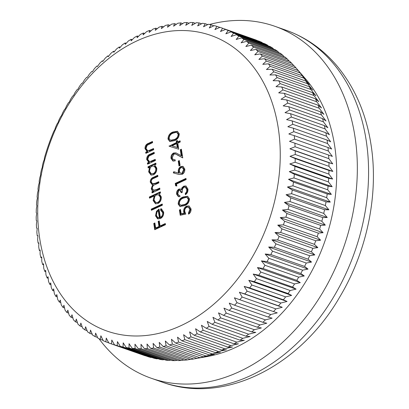 <?xml version="1.0" encoding="UTF-8"?>
<svg xmlns="http://www.w3.org/2000/svg" width="409" height="409" viewBox="0 0 409 409"><rect width="100%" height="100%" fill="white"/><g stroke="black" fill="none" stroke-linecap="round" stroke-linejoin="round"><path stroke-width="0.61" d="M278.192 127.639A156.678 116.151 -70.6 0 0 136.703 40.997A156.678 116.151 -70.6 0 0 39.765 238.866A156.678 116.151 -70.6 0 0 181.253 325.513A156.678 116.151 -70.6 0 0 278.192 127.639M287.849 126.724L292.737 124.285A167.332 124.05 109.4 0 0 292.123 120.875L286.581 119.617L291.356 117.056A167.332 124.05 109.4 0 0 290.61 113.717L285.022 112.659L289.69 109.985A167.332 124.05 109.4 0 0 288.805 106.723L283.181 105.87L287.726 103.088A167.332 124.05 109.4 0 0 286.709 99.919L281.06 99.264L285.482 96.386A167.332 124.05 109.4 0 0 284.332 93.313L278.667 92.863L282.962 89.893A167.332 124.05 109.4 0 0 281.678 86.923L275.998 86.672L280.16 83.625A167.332 124.05 109.4 0 0 278.754 80.762L273.074 80.711L277.097 77.592A167.332 124.05 109.4 0 0 275.569 74.847L269.889 74.995L273.769 71.815A167.332 124.05 109.4 0 0 272.123 69.193L266.453 69.535L270.196 66.299A167.332 124.05 109.4 0 0 268.432 63.809L262.782 64.341L266.371 61.064A167.332 124.05 109.4 0 0 264.495 58.707L258.877 59.433L262.317 56.12A167.332 124.05 109.4 0 0 260.334 53.906L254.746 54.816L258.033 51.483A167.332 124.05 109.4 0 0 255.947 49.412L250.4 50.501L253.534 47.153A167.332 124.05 109.4 0 0 251.351 45.23L245.855 46.503L248.83 43.15A167.332 124.05 109.4 0 0 246.555 41.381L241.116 42.822L243.933 39.479A167.332 124.05 109.4 0 0 241.571 37.868L236.197 39.479L238.856 36.145A167.332 124.05 109.4 0 0 236.412 34.704L231.105 36.473L233.605 33.165A167.332 124.05 109.4 0 0 231.085 31.887L225.86 33.814L228.196 30.537A167.332 124.05 109.4 0 0 225.604 29.433L220.466 31.503L222.639 28.277A167.332 124.05 109.4 0 0 221.254 27.776A167.332 124.05 109.4 0 0 219.986 27.342L214.935 29.555L216.954 26.381A167.332 124.05 109.4 0 0 214.239 25.619L209.285 27.97L211.146 24.857A167.332 124.05 109.4 0 0 208.38 24.269L203.534 26.749L205.231 23.707A167.332 124.05 109.4 0 0 202.424 23.298L197.685 25.9L199.224 22.94A167.332 124.05 109.4 0 0 196.376 22.71L191.755 25.419L193.14 22.546A167.332 124.05 109.4 0 0 190.262 22.495L185.758 25.312L186.995 22.541A167.332 124.05 109.4 0 0 184.091 22.669L179.709 25.573L180.793 22.909A167.332 124.05 109.4 0 0 177.874 23.216L173.62 26.212L174.561 23.661A167.332 124.05 109.4 0 0 171.627 24.146L167.511 27.219L168.309 24.796A167.332 124.05 109.4 0 0 165.369 25.455L161.391 28.594L162.051 26.299A167.332 124.05 109.4 0 0 159.111 27.132L155.277 30.332L155.798 28.175A167.332 124.05 109.4 0 0 152.869 29.187L149.183 32.434L149.571 30.424A167.332 124.05 109.4 0 0 146.657 31.6L143.119 34.893L143.38 33.032A167.332 124.05 109.4 0 0 140.492 34.376L137.102 37.7L137.24 35.997A167.332 124.05 109.4 0 0 134.382 37.505L131.146 40.849L131.171 39.31A167.332 124.05 109.4 0 0 128.349 40.982L125.266 44.336L125.18 42.965A167.332 124.05 109.4 0 0 122.398 44.796L119.479 48.15L119.285 46.953A167.332 124.05 109.4 0 0 116.555 48.937L113.789 52.28L113.498 51.268A167.332 124.05 109.4 0 0 110.819 53.4L108.216 56.723L107.828 55.89A167.332 124.05 109.4 0 0 105.215 58.17L102.771 61.468L102.301 60.823A167.332 124.05 109.4 0 0 99.755 63.237L97.47 66.498L96.918 66.043A167.332 124.05 109.4 0 0 94.448 68.589L92.322 71.805L91.698 71.544A167.332 124.05 109.4 0 0 89.305 74.218L87.342 77.373L86.647 77.311A167.332 124.05 109.4 0 0 84.341 80.103L82.536 83.196L81.785 83.329A167.332 124.05 109.4 0 0 79.566 86.238L77.92 89.254L77.117 89.586A167.332 124.05 109.4 0 0 74.995 92.603L73.502 95.537L72.654 96.069A167.332 124.05 109.4 0 0 70.634 99.188L69.3 102.025L68.41 102.761A167.332 124.05 109.4 0 0 66.498 105.972L65.312 108.707L64.397 109.648A167.332 124.05 109.4 0 0 62.592 112.945L61.554 115.568L60.614 116.713A167.332 124.05 109.4 0 0 58.927 120.082L58.032 122.593L57.081 123.937A167.332 124.05 109.4 0 0 55.512 127.378L54.76 129.76L53.799 131.304A167.332 124.05 109.4 0 0 52.352 134.806L50.782 138.799A167.332 124.05 109.4 0 0 49.458 142.358L48.032 146.407A167.332 124.05 109.4 0 0 46.836 150.006L45.557 154.101A167.332 124.05 109.4 0 0 44.489 157.741L44.269 159.546L43.359 161.872A167.332 124.05 109.4 0 0 42.429 165.538L42.326 167.184L41.452 169.694A167.332 124.05 109.4 0 0 40.655 173.38L40.67 174.863L39.831 177.557A167.332 124.05 109.4 0 0 39.172 181.253L39.3 182.567L38.507 185.441A167.332 124.05 109.4 0 0 37.986 189.137L38.216 190.272L37.48 193.319A167.332 124.05 109.4 0 0 37.101 197.015L37.423 197.971L36.754 201.182A167.332 124.05 109.4 0 0 36.513 204.863L36.928 205.635L36.324 209.009A167.332 124.05 109.4 0 0 36.227 212.67L36.728 213.247L36.202 216.785A167.332 124.05 109.4 0 0 36.248 220.41L36.825 220.799L36.375 224.485A167.332 124.05 109.4 0 0 36.565 228.069L37.214 228.263L36.856 232.092A167.332 124.05 109.4 0 0 37.188 235.63L37.899 235.625L37.638 239.592A167.332 124.05 109.4 0 0 38.109 243.074L38.881 242.869L38.717 246.97A167.332 124.05 109.4 0 0 39.325 250.38L40.148 249.981L40.092 254.199A167.332 124.05 109.4 0 0 40.844 257.542L41.708 256.934L41.764 261.269A167.332 124.05 109.4 0 0 42.648 264.531L43.548 263.723L43.722 268.166A167.332 124.05 109.4 0 0 44.745 271.336L45.665 270.329L45.966 274.868A167.332 124.05 109.4 0 0 47.117 277.941L48.063 276.735L48.492 281.361A167.332 124.05 109.4 0 0 49.77 284.332L50.726 282.921L51.289 287.629A167.332 124.05 109.4 0 0 52.695 290.492L53.656 288.882L54.356 293.662A167.332 124.05 109.4 0 0 55.885 296.407L56.841 294.598L57.679 299.444A167.332 124.05 109.4 0 0 59.331 302.062L60.276 300.058L61.258 304.956A167.332 124.05 109.4 0 0 63.022 307.445L63.947 305.252L65.082 310.191A167.332 124.05 109.4 0 0 66.958 312.548L67.853 310.16L69.136 315.135A167.332 124.05 109.4 0 0 71.12 317.348L71.984 314.782L73.421 319.777A167.332 124.05 109.4 0 0 75.507 321.847L76.325 319.092L77.92 324.102A167.332 124.05 109.4 0 0 80.098 326.024L80.875 323.095L82.618 328.11A167.332 124.05 109.4 0 0 84.893 329.874L85.609 326.771L87.516 331.781A167.332 124.05 109.4 0 0 89.878 333.386L90.532 330.114L92.598 335.109A167.332 124.05 109.4 0 0 95.041 336.556L95.624 333.12L97.848 338.09A167.332 124.05 109.4 0 0 100.369 339.368L100.87 335.784L103.257 340.717A167.332 124.05 109.4 0 0 105.849 341.827L106.263 338.09L108.814 342.982A167.332 124.05 109.4 0 0 110.2 343.483A167.332 124.05 109.4 0 0 111.468 343.918L111.795 340.037L114.5 344.874A167.332 124.05 109.4 0 0 117.209 345.636L117.439 341.622L120.307 346.397A167.332 124.05 109.4 0 0 123.068 346.985L123.196 342.844L126.223 347.548A167.332 124.05 109.4 0 0 129.029 347.957L129.045 343.698L132.225 348.32A167.332 124.05 109.4 0 0 135.072 348.55L134.975 344.179L138.314 348.708A167.332 124.05 109.4 0 0 141.192 348.759L140.972 344.286L144.459 348.719A167.332 124.05 109.4 0 0 147.363 348.591L147.02 344.02L150.655 348.345A167.332 124.05 109.4 0 0 153.579 348.039L153.104 343.381L156.892 347.594A167.332 124.05 109.4 0 0 159.822 347.108L159.219 342.374L163.145 346.464A167.332 124.05 109.4 0 0 166.08 345.804L165.338 340.999L169.403 344.956A167.332 124.05 109.4 0 0 172.337 344.122L171.453 339.26L175.655 343.079A167.332 124.05 109.4 0 0 178.58 342.072L177.547 337.159L181.882 340.835A167.332 124.05 109.4 0 0 184.791 339.654L183.61 334.705L188.074 338.228A167.332 124.05 109.4 0 0 190.962 336.878L189.628 331.898L194.209 335.262A167.332 124.05 109.4 0 0 197.072 333.749L195.584 328.749L200.282 331.95A167.332 124.05 109.4 0 0 203.104 330.273L201.463 325.262L206.274 328.294A167.332 124.05 109.4 0 0 209.055 326.459L207.251 321.448L212.169 324.301A167.332 124.05 109.4 0 0 214.899 322.318L212.941 317.312L217.956 319.991A167.332 124.05 109.4 0 0 220.63 317.859L218.513 312.87L223.621 315.365A167.332 124.05 109.4 0 0 226.233 313.089L223.958 308.13L229.152 310.436A167.332 124.05 109.4 0 0 231.698 308.018L229.26 303.1L234.536 305.211A167.332 124.05 109.4 0 0 237.005 302.665L234.408 297.793L239.756 299.715A167.332 124.05 109.4 0 0 242.148 297.036L239.388 292.22L244.807 293.948A167.332 124.05 109.4 0 0 247.113 291.152L244.193 286.402L249.669 287.926A167.332 124.05 109.4 0 0 251.883 285.017L248.81 280.344L254.337 281.668A167.332 124.05 109.4 0 0 256.458 278.652L253.222 274.061L258.8 275.185A167.332 124.05 109.4 0 0 260.819 272.067L257.43 267.568L263.043 268.493A167.332 124.05 109.4 0 0 264.955 265.283L261.417 260.886L267.057 261.607A167.332 124.05 109.4 0 0 268.861 258.314L265.175 254.025L270.835 254.541A167.332 124.05 109.4 0 0 272.527 251.172L268.693 247L274.373 247.317A167.332 124.05 109.4 0 0 275.942 243.876L271.97 239.832L277.65 239.95A167.332 124.05 109.4 0 0 279.102 236.448L274.986 232.537L280.671 232.455A167.332 124.05 109.4 0 0 281.995 228.902L277.747 225.129L283.422 224.853A167.332 124.05 109.4 0 0 284.618 221.249L280.242 217.629L285.896 217.153A167.332 124.05 109.4 0 0 286.965 213.518L282.461 210.047L288.089 209.388A167.332 124.05 109.4 0 0 289.025 205.717L284.403 202.409L290.001 201.56A167.332 124.05 109.4 0 0 290.799 197.874L286.06 194.73L291.622 193.697A167.332 124.05 109.4 0 0 292.277 190.001L287.43 187.025L292.946 185.819A167.332 124.05 109.4 0 0 293.463 182.117L288.514 179.321L293.974 177.935A167.332 124.05 109.4 0 0 294.352 174.239L289.301 171.627L294.7 170.072A167.332 124.05 109.4 0 0 294.94 166.391L289.797 163.963L295.129 162.245A167.332 124.05 109.4 0 0 295.226 158.59L290.001 156.345L295.252 154.474A167.332 124.05 109.4 0 0 295.206 150.849L289.904 148.799L295.073 146.77A167.332 124.05 109.4 0 0 294.889 143.186L289.516 141.33L294.592 139.162A167.332 124.05 109.4 0 0 294.265 135.63L288.831 133.968L293.815 131.662A167.332 124.05 109.4 0 0 293.345 128.186L287.849 126.724M156.892 347.594L190.63 359.46A167.332 124.05 -70.6 0 0 193.498 358.99L207.261 356.536A159.873 118.518 -70.6 0 0 334.608 145.492A159.873 118.518 -70.6 0 0 305.109 78.359L295.917 67.833A167.332 124.05 -70.6 0 0 294.071 65.772L260.334 53.906M256.576 40.327L256.377 40.143A167.332 124.05 -70.6 0 0 254.991 39.642L221.254 27.776M262.486 42.935L261.934 42.408A167.332 124.05 -70.6 0 0 259.342 41.299L225.604 29.433M268.217 45.89L267.343 45.031A167.332 124.05 -70.6 0 0 264.822 43.758L231.085 31.887M273.759 49.192L272.593 48.011A167.332 124.05 -70.6 0 0 270.15 46.57L236.412 34.704M279.107 52.833L277.675 51.345A167.332 124.05 -70.6 0 0 275.313 49.74L241.571 37.868M284.245 56.805L282.568 55.016A167.332 124.05 -70.6 0 0 280.293 53.252L246.555 41.381M289.168 61.094L287.271 59.019A167.332 124.05 -70.6 0 0 285.088 57.102L251.351 45.23M293.872 65.701L291.77 63.349A167.332 124.05 -70.6 0 0 289.684 61.278L255.947 49.412M293.815 131.662L327.553 143.528A167.332 124.05 -70.6 0 0 327.082 140.052L330.697 141.795L326.474 136.156A167.332 124.05 -70.6 0 0 325.866 132.741L329.429 134.689L325.099 128.922A167.332 124.05 -70.6 0 0 324.347 125.583L327.87 127.731L323.427 121.851A167.332 124.05 -70.6 0 0 322.543 118.595L326.029 120.941L321.469 114.96A167.332 124.05 -70.6 0 0 320.446 111.79L323.908 114.336L319.224 108.257A167.332 124.05 -70.6 0 0 318.074 105.179L321.515 107.935L316.699 101.764A167.332 124.05 -70.6 0 0 315.421 98.789L318.846 101.744L313.902 95.491A167.332 124.05 -70.6 0 0 312.496 92.633L315.922 95.783L310.835 89.464A167.332 124.05 -70.6 0 0 309.306 86.718L312.737 90.067L307.512 83.681A167.332 124.05 -70.6 0 0 305.86 81.059L309.301 84.607L303.933 78.17A167.332 124.05 -70.6 0 0 302.169 75.675L305.63 79.418L300.109 72.935A167.332 124.05 -70.6 0 0 298.233 70.578L296.055 67.991A167.332 124.05 -70.6 0 0 295.917 67.833M98.942 338.657A186.519 138.273 -70.6 0 0 151.069 378.192A186.519 138.273 -70.6 0 0 301.055 323.044A186.519 138.273 -70.6 0 0 354.884 136.033A186.519 138.273 -70.6 0 0 274.853 26.294A186.519 138.273 -70.6 0 0 209.454 24.489M178.999 190.292L177.721 193.651L178.932 195.405L179.791 195.558L179.97 196.709L178.38 196.637L176.622 194.183C176.376 191.964 177.112 190.282 178.825 189.142L180.384 189.004L181.269 189.607L181.964 187.792L183.753 186.141L185.891 186.003L187.91 188.953C188.171 191.402 187.342 193.319 185.415 194.699L185.231 193.549L186.56 191.857L186.806 189.444L185.282 187.153L184.024 187.245C182.47 188.477 181.918 190.144 182.373 192.245L181.269 192.757L179.868 190.236L178.999 190.292M176.514 184.055L176.821 186.023L175.604 185.788L175.236 183.421L185.962 178.416L186.141 179.566L176.514 184.055M182.123 174.392L178.784 174.418L173.288 172.879L173.733 171.724L178.595 173.084L178.288 171.806C178.094 169.403 178.953 167.639 180.87 166.524L182.915 166.345L184.781 168.994C184.975 171.453 184.086 173.258 182.123 174.392M172.946 132.005L177.383 131.263L179.27 133.794C179.06 137.352 177.404 139.653 174.306 140.706L169.807 141.519L167.992 139.055C168.181 135.461 169.832 133.114 172.946 132.005L173.615 132.24L177.705 131.401M162.23 204.019L162.409 205.165L151.407 210.298L151.228 209.152L162.23 204.019M154.183 195.972L149.505 198.155L149.326 197.005L160.328 191.872L160.507 193.022L159.152 193.651L161.243 196.775C161.478 199.858 160.374 202.118 157.93 203.559L155.481 203.754L153.124 200.528L154.183 195.972L154.858 196.208L153.799 200.763L153.124 200.528M155.241 159.372L155.42 160.522L147.577 164.178L147.398 163.033L148.815 162.373L146.703 159.536C146.647 156.8 147.792 155.016 150.129 154.183L154.132 152.317L154.316 153.467L148.861 156.151L147.7 159.285L149.295 161.412L150.272 161.499L155.241 159.372M153.544 148.539L153.723 149.689L145.88 153.349L145.701 152.199L147.117 151.54L145.006 148.702C144.95 145.967 146.095 144.183 148.431 143.349L152.439 141.483L152.618 142.634L147.168 145.323L146.003 148.452L147.598 150.578L148.574 150.665L153.544 148.539M149.622 167.276L148.17 167.956L147.992 166.806L155.829 163.15L156.008 164.295L154.653 164.929L156.744 168.053C156.979 171.136 155.875 173.396 153.431 174.837L150.987 175.032L148.625 171.806L149.622 167.276L150.297 167.516L149.3 172.041L148.625 171.806M159.735 188.094L159.914 189.244L152.076 192.905L151.897 191.755L153.257 191.121L151.954 190.333L151.253 188.59L152.68 184.73L152.117 184.592L150.251 182.184C150.236 179.663 151.315 178.027 153.487 177.276L157.731 175.292L157.91 176.443L153.661 178.426C152.03 178.907 151.223 180.072 151.243 181.933L152.608 183.784L155.686 183.12L158.733 181.693L158.912 182.843L154.929 184.704C153.186 185.175 152.291 186.386 152.25 188.344L153.631 190.19L156.437 189.633L159.735 188.094M160.343 217.404C162.082 216.402 162.869 214.812 162.695 212.644L160.507 209.97L160.793 208.738L161.443 208.897L163.636 212.051C163.886 215.062 162.787 217.261 160.338 218.636L157.552 218.784L155.517 215.809L156.468 211.32L159.029 209.035L160.343 217.404L161.013 217.639C162.756 216.637 163.544 215.052 163.37 212.879L162.695 212.644M165.287 223.549L165.466 224.699L154.74 229.705L153.764 223.467L154.863 222.951L155.66 228.038L158.963 226.499L158.165 221.412L159.265 220.901L160.062 225.988L165.287 223.549M177.782 143.135L178.733 149.208L169.111 146.197L176.499 142.496L176.269 141.018L177.368 140.507L177.603 141.984L180.078 140.829L180.257 141.979L177.782 143.135M173.866 154.116L172.123 157.91L173.462 159.827L175.067 159.725L175.246 160.87L172.961 161.059L171.013 158.365C170.793 155.936 171.652 154.152 173.6 153.012L175.998 152.92L181.218 155.671L180.287 149.714L181.386 149.198L182.751 157.9L175.594 154.04L173.866 154.116M179.326 160.553L180.098 165.476L178.999 165.988L178.227 161.064L179.326 160.553M183.12 197L187.562 196.264L189.449 198.789C189.239 202.348 187.583 204.648 184.485 205.701L179.986 206.514L178.171 204.05C178.36 200.461 180.011 198.109 183.12 197L183.794 197.24L187.879 196.397M185.788 214.071L180.221 215.262L179.398 210.011L180.497 209.495L181.182 213.851L184.111 213.227L183.667 211.816C183.457 209.183 184.413 207.297 186.545 206.146L189.04 205.942L191.023 208.851C191.223 211.146 190.415 212.92 188.61 214.168L188.431 213.017L189.914 209.296L188.355 207.158L186.683 207.317C185.175 208.217 184.546 209.612 184.796 211.509L185.788 214.071M38.86 243.335L38.109 243.074M37.884 235.875L37.188 235.63M37.214 228.294L36.565 228.069M92.342 71.769L91.698 71.544M97.618 66.289L96.918 66.043M103.053 61.089L102.301 60.823M108.641 56.176L107.828 55.89M114.372 51.575L113.498 51.268M120.226 47.286L119.285 46.953M126.197 43.323L125.18 42.965M132.26 39.693L131.171 39.31M138.416 36.406L137.24 35.997M144.638 33.472L143.38 33.032M150.921 30.9L149.571 30.424M157.25 28.686L155.798 28.175M163.605 26.846L162.051 26.299M169.975 25.378L168.309 24.796M176.345 24.289L174.561 23.661M182.705 23.584L180.793 22.909M189.04 23.257L186.995 22.541M195.333 23.318L193.14 22.546M201.576 23.763L199.224 22.94M207.746 24.596L205.231 23.707M213.846 25.808L211.146 24.857M219.848 27.398L216.954 26.381M256.377 40.143L222.639 28.277M261.934 42.408L228.196 30.537M267.343 45.031L233.605 33.165M272.593 48.011L238.856 36.145M277.675 51.345L243.933 39.479M282.568 55.016L248.83 43.15M287.271 59.019L253.534 47.153M291.77 63.349L258.033 51.483M296.055 67.991L262.317 56.12M298.233 70.578L264.495 58.707M300.109 72.935L266.371 61.064M302.169 75.675L268.432 63.809M303.933 78.17L270.196 66.299M305.86 81.059L272.123 69.193M307.512 83.681L273.769 71.815M309.306 86.718L275.569 74.847M310.835 89.464L277.097 77.592M312.496 92.633L278.754 80.762M313.902 95.491L280.16 83.625M315.421 98.789L281.678 86.923M316.699 101.764L282.962 89.893M318.074 105.179L284.332 93.313M319.224 108.257L285.482 96.386M320.446 111.79L286.709 99.919M321.469 114.96L287.726 103.088M322.543 118.595L288.805 106.723M323.427 121.851L289.69 109.985M324.347 125.583L290.61 113.717M325.099 128.922L291.356 117.056M325.866 132.741L292.123 120.875M326.474 136.156L292.737 124.285M327.082 140.052L293.345 128.186M294.592 139.162L328.335 151.028A167.332 124.05 -70.6 0 0 328.003 147.496L294.265 135.63M295.073 146.77L328.816 158.641A167.332 124.05 -70.6 0 0 328.626 155.057L294.889 143.186M295.252 154.474L328.989 166.34A167.332 124.05 -70.6 0 0 328.943 162.716L295.206 150.849M295.129 162.245L328.867 174.111A167.332 124.05 -70.6 0 0 328.964 170.456L295.226 158.59M294.7 170.072L328.437 181.939A167.332 124.05 -70.6 0 0 328.678 178.263L294.94 166.391M293.974 177.935L327.711 189.802A167.332 124.05 -70.6 0 0 328.09 186.11L294.352 174.239M292.946 185.819L326.684 197.685A167.332 124.05 -70.6 0 0 327.205 193.984L293.463 182.117M291.622 193.697L325.359 205.569A167.332 124.05 -70.6 0 0 326.019 201.867L292.277 190.001M290.001 201.56L323.739 213.426A167.332 124.05 -70.6 0 0 324.536 209.74L290.799 197.874M288.089 209.388L321.832 221.254A167.332 124.05 -70.6 0 0 322.762 217.588L289.025 205.717M285.896 217.153L319.634 229.025A167.332 124.05 -70.6 0 0 320.702 225.385L286.965 213.518M283.422 224.853L317.159 236.719A167.332 124.05 -70.6 0 0 318.355 233.12L284.618 221.249M280.671 232.455L314.409 244.326A167.332 124.05 -70.6 0 0 315.733 240.768L281.995 228.902M277.65 239.95L311.392 251.821A167.332 124.05 -70.6 0 0 312.839 248.314L279.102 236.448M274.373 247.317L308.11 259.188A167.332 124.05 -70.6 0 0 309.679 255.748L275.942 243.876M270.835 254.541L304.577 266.412A167.332 124.05 -70.6 0 0 306.264 263.038L272.527 251.172M267.057 261.607L300.794 273.473A167.332 124.05 -70.6 0 0 302.599 270.18L268.861 258.314M263.043 268.493L296.781 280.359A167.332 124.05 -70.6 0 0 298.693 277.154L264.955 265.283M258.8 275.185L292.537 287.052A167.332 124.05 -70.6 0 0 294.557 283.938L260.819 272.067M254.337 281.668L288.074 293.534A167.332 124.05 -70.6 0 0 290.196 290.518L256.458 278.652M249.669 287.926L283.406 299.792A167.332 124.05 -70.6 0 0 285.625 296.888L251.883 285.017M244.807 293.948L278.544 305.814A167.332 124.05 -70.6 0 0 280.85 303.018L247.113 291.152M239.756 299.715L273.493 311.581A167.332 124.05 -70.6 0 0 275.886 308.907L242.148 297.036M234.536 305.211L268.273 317.082A167.332 124.05 -70.6 0 0 270.743 314.531L237.005 302.665M229.152 310.436L262.89 322.302A167.332 124.05 -70.6 0 0 265.436 319.889L231.698 308.018M223.621 315.365L257.363 327.231A167.332 124.05 -70.6 0 0 259.976 324.956L226.233 313.089M217.956 319.991L251.693 331.857A167.332 124.05 -70.6 0 0 254.372 329.726L220.63 317.859M212.169 324.301L245.906 336.172A167.332 124.05 -70.6 0 0 248.636 334.189L214.899 322.318M206.274 328.294L240.011 340.16A167.332 124.05 -70.6 0 0 242.793 338.33L209.055 326.459M200.282 331.95L234.02 343.816A167.332 124.05 -70.6 0 0 236.842 342.144L203.104 330.273M194.209 335.262L227.951 347.129A167.332 124.05 -70.6 0 0 230.809 345.615L197.072 333.749M188.074 338.228L221.811 350.094A167.332 124.05 -70.6 0 0 224.699 348.744L190.962 336.878M181.882 340.835L215.62 352.701A167.332 124.05 -70.6 0 0 218.534 351.52L184.791 339.654M175.655 343.079L209.393 354.946A167.332 124.05 -70.6 0 0 212.322 353.938L178.58 342.072M169.403 344.956L203.14 356.827A167.332 124.05 -70.6 0 0 206.08 355.988L172.337 344.122M163.145 346.464L196.882 358.33A167.332 124.05 -70.6 0 0 199.822 357.671L166.08 345.804M193.498 358.99A167.332 124.05 -70.6 0 0 193.564 358.979L159.822 347.108M150.655 348.345L184.398 360.211A167.332 124.05 -70.6 0 0 187.317 359.905L153.579 348.039M144.459 348.719L178.196 360.585A167.332 124.05 -70.6 0 0 181.1 360.457L147.363 348.591M138.314 348.708L172.051 360.574A167.332 124.05 -70.6 0 0 174.929 360.626L141.192 348.759M132.225 348.32L165.967 360.186A167.332 124.05 -70.6 0 0 168.815 360.416L135.072 348.55M126.223 347.548L159.96 359.414A167.332 124.05 -70.6 0 0 162.767 359.823L129.029 347.957M120.307 346.397L154.045 358.269A167.332 124.05 -70.6 0 0 156.811 358.851L123.068 346.985M114.5 344.874L148.237 356.745A167.332 124.05 -70.6 0 0 150.952 357.507L117.209 345.636M110.2 343.483L143.937 355.349A167.332 124.05 -70.6 0 0 145.205 355.784L111.468 343.918M108.738 342.844L105.849 341.827M103.063 340.319L100.369 339.368M97.552 337.435L95.041 336.556M92.224 334.209L89.878 333.386M87.081 330.641L84.893 329.874M82.143 326.74L80.098 326.024M77.413 322.517L75.507 321.847M72.899 317.977L71.12 317.348M68.62 313.13L66.958 312.548M64.576 307.992L63.022 307.445M60.777 302.573L59.331 302.062M57.234 296.883L55.885 296.407M53.957 290.937L52.695 290.492M50.946 284.746L49.77 284.332M48.211 278.325L47.117 277.941M45.757 271.694L44.745 271.336M43.589 264.863L42.648 264.531M41.718 257.849L40.844 257.542M327.553 143.528L331.679 149.04L328.003 147.496M328.335 151.028L332.364 156.407L328.626 155.057M328.816 158.641L332.752 163.871L328.943 162.716M328.989 166.34L332.849 171.417L328.964 170.456M328.867 174.111L332.65 179.035L328.678 178.263M328.437 181.939L332.154 186.698L328.09 186.11M327.711 189.802L331.362 194.393L327.205 193.984M326.684 197.685L330.278 202.102L326.019 201.867M325.359 205.569L328.908 209.802L324.536 209.74M323.739 213.426L327.251 217.481L322.762 217.588M321.832 221.254L325.308 225.119L320.702 225.385M319.634 229.025L323.09 232.701L318.355 233.12M317.159 236.719L320.595 240.201L315.733 240.768M314.409 244.326L317.839 247.609L312.839 248.314M311.392 251.821L314.818 254.904L309.679 255.748M308.11 259.188L311.54 262.072L306.264 263.038M304.577 266.412L308.023 269.096L302.599 270.18M300.794 273.473L304.265 275.957L298.693 277.154M296.781 280.359L300.278 282.639L294.557 283.938M292.537 287.052L296.07 289.132L290.196 290.518M288.074 293.534L291.658 295.416L285.625 296.888M283.406 299.792L287.041 301.474L280.85 303.018M278.544 305.814L282.236 307.292L275.886 308.907M273.493 311.581L277.256 312.865L270.743 314.531M268.273 317.082L272.108 318.171L265.436 319.889M262.89 322.302L266.806 323.202L259.976 324.956M257.363 327.231L261.361 327.941L254.372 329.726M251.693 331.857L255.789 332.384L248.636 334.189M245.906 336.172L250.098 336.52L242.793 338.33M240.011 340.16L244.311 340.334L236.842 342.144M234.02 343.816L238.432 343.821L230.809 345.615M227.951 347.129L232.476 346.97L224.699 348.744M221.811 350.094L226.458 349.777L218.534 351.52M215.62 352.701L220.395 352.231L212.322 353.938M209.393 354.946L214.301 354.332L206.08 355.988M203.14 356.827L208.186 356.075L199.822 357.671M196.882 358.33L193.564 358.979M190.42 359.388L187.317 359.905M183.871 360.027L181.1 360.457M177.342 360.283L174.929 360.626M170.85 360.155L168.815 360.416M164.403 359.634L162.767 359.823M158.017 358.734L156.811 358.851M151.698 357.44L150.952 357.507M145.461 355.764L145.205 355.784M40.138 250.666L39.325 250.38M282.236 307.292L239.388 292.22M287.041 301.474L244.193 286.402M291.658 295.416L248.81 280.344M296.07 289.132L253.222 274.061M300.278 282.639L257.43 267.568M304.265 275.957L261.417 260.886M308.023 269.096L265.175 254.025M311.54 262.072L268.693 247M314.818 254.904L271.97 239.832M317.839 247.609L274.986 232.537M320.595 240.201L277.747 225.129M323.09 232.701L280.242 217.629M325.308 225.119L282.461 210.047M327.251 217.481L284.403 202.409M328.908 209.802L286.06 194.73M330.278 202.102L287.43 187.025M331.362 194.393L288.514 179.321M332.154 186.698L289.301 171.627M332.65 179.035L289.797 163.963M332.849 171.417L290.001 156.345M332.752 163.871L289.904 148.799M146.478 153.068L146.376 152.434L145.701 152.199M146.376 152.434L147.792 151.775L147.117 151.54M147.792 151.775L145.681 148.942L145.006 148.702M145.681 148.942C145.624 146.202 146.77 144.418 149.106 143.59L152.516 142M147.598 150.578L148.574 150.665M149.249 150.906L153.62 149.055M148.17 163.902L148.073 163.268L147.398 163.033M148.073 163.268L149.489 162.608L148.815 162.373M149.489 162.608L147.378 159.771L146.703 159.536M147.378 159.771C147.322 157.036 148.467 155.251 150.803 154.423L154.213 152.828M149.295 161.412L150.272 161.499M150.947 161.739L155.318 159.888M148.764 167.68L148.666 167.041L147.992 166.806M148.666 167.041L155.911 163.661M151.335 175.134L149.3 172.041M151.33 173.805L153.937 173.917C155.793 172.787 156.632 171.049 156.453 168.702L154.694 166.182L152.107 166.12C150.215 167.225 149.372 168.963 149.587 171.34L151.33 173.805L153.263 173.682C155.118 172.547 155.957 170.809 155.778 168.462L154.019 165.947M156.453 168.702L155.778 168.462M153.937 173.917L153.263 173.682M152.669 192.624L152.572 191.99L151.897 191.755M152.572 191.99L153.932 191.356L153.257 191.121M153.932 191.356L151.954 190.333M152.629 190.574L151.928 188.83L151.253 188.59M151.928 188.83L153.355 184.97L152.68 184.73M152.46 184.689L150.926 182.419L150.251 182.184M150.926 182.419C150.911 179.899 151.99 178.263 154.162 177.511L157.813 175.809M152.608 183.784L153.283 184.024L156.361 183.355L158.815 182.209M153.631 190.19L154.305 190.425L157.112 189.873L159.817 188.61M150.098 197.874L150.001 197.24L149.326 197.005M150.001 197.24L160.41 192.388M155.834 203.856L153.799 200.763M155.829 202.527L158.436 202.639C160.287 201.509 161.126 199.771 160.947 197.424L159.188 194.909L156.606 194.842C154.714 195.947 153.871 197.685 154.086 200.062L155.829 202.527L157.762 202.404C159.612 201.274 160.451 199.531 160.272 197.184L158.513 194.669M160.947 197.424L160.272 197.184M158.436 202.639L157.762 202.404M152 210.022L151.903 209.388L151.228 209.152M151.903 209.388L162.312 204.531M163.37 212.879L161.504 210.308L160.829 210.073M161.182 210.195L161.468 208.973L160.793 208.738M161.468 208.973L161.775 209.035M158.227 219.019L156.192 216.044L155.517 215.809M156.192 216.044L157.143 211.555L156.468 211.32M157.143 211.555L159.116 209.587M158.078 217.629L160.031 217.971L158.922 210.87L158.247 210.63C156.831 211.836 156.238 213.396 156.468 215.298L157.583 217.368L159.357 217.731L158.247 210.63M160.031 217.971L159.357 217.731M155.333 229.423L154.438 223.703L153.764 223.467M154.438 223.703L154.945 223.467M158.963 226.499L159.638 226.739L156.335 228.278L155.66 228.038M159.638 226.739L158.84 221.647L158.165 221.412M158.84 221.647L159.346 221.412M165.369 224.066L160.737 226.223L160.062 225.988M170.17 141.621L168.666 139.295L167.992 139.055M168.666 139.295C168.856 135.701 170.507 133.349 173.615 132.24M170.451 140.292L171.126 140.532L174.796 139.796C177.23 139.04 178.575 137.281 178.84 134.505L177.496 132.736L176.821 132.501L175.89 132.383L173.119 133.155C170.706 133.968 169.362 135.752 169.086 138.503L170.451 140.292L174.122 139.556C176.555 138.804 177.9 137.041 178.166 134.27L176.821 132.501M178.84 134.505L178.166 134.27M169.781 146.407L169.07 145.962M169.745 146.202L177.174 142.736L176.499 142.496M177.174 142.736L176.944 141.258L176.269 141.018M176.944 141.258L177.45 141.023M180.159 141.345L178.278 142.22L177.603 141.984M172.02 145.819L177.951 147.7L177.353 143.886L176.678 143.646L172.02 145.819L177.276 147.465L176.678 143.646M177.951 147.7L177.276 147.465M173.462 159.827L175.129 160.123M173.309 161.151L171.688 158.6L171.013 158.365M171.688 158.6C171.468 156.172 172.327 154.387 174.275 153.247L173.6 153.012M174.275 153.247L176.356 153.058M180.287 149.714L180.962 149.95L181.893 155.911L181.218 155.671M180.962 149.95L181.468 149.714M182.726 157.751L177.532 155.006M178.206 155.241L175.594 154.04M179.592 165.711L178.902 161.304L178.227 161.064M178.902 161.304L179.408 161.069M173.978 173.073L174.408 171.959L173.733 171.724M174.408 171.959L178.595 173.084M179.27 173.324L178.963 172.046L178.288 171.806M178.963 172.046C178.769 169.638 179.628 167.879 181.545 166.765L180.87 166.524M181.545 166.765L183.242 166.494M180.66 173.334L182.654 173.467L184.347 169.684L183.002 167.782L181.105 167.649C179.786 168.528 179.224 169.822 179.423 171.535L180.66 173.334L181.979 173.227L183.672 169.444L182.327 167.547M184.347 169.684L183.672 169.444M182.654 173.467L181.979 173.227M176.264 185.916L175.911 183.656L175.236 183.421M175.911 183.656L186.044 178.932M178.932 195.405L179.817 195.707M178.723 196.729L177.296 194.418L176.622 194.183M177.296 194.418C177.051 192.199 177.787 190.522 179.5 189.377L178.825 189.142M179.5 189.377L180.717 189.157M181.964 187.792L182.639 188.033L181.944 189.842L181.269 189.607M182.639 188.033L184.428 186.376L183.753 186.141M184.428 186.376L186.218 186.141M185.983 194.255L185.906 193.789L185.231 193.549M185.906 193.789L187.235 192.092L186.56 191.857M187.235 192.092L187.48 189.684L186.806 189.444M187.48 189.684L185.957 187.388L185.282 187.153M181.847 192.486L180.543 190.471L179.868 190.236M180.349 206.617L178.845 204.29L178.171 204.05M178.845 204.29C179.035 200.696 180.686 198.345 183.794 197.24M180.63 205.287L181.305 205.528L184.975 204.791C187.404 204.035 188.753 202.276 189.014 199.505L187.675 197.731L187 197.496L186.069 197.378L183.298 198.15C180.885 198.963 179.541 200.747 179.265 203.503L180.63 205.287L184.301 204.551C186.729 203.8 188.079 202.036 188.339 199.265L187 197.496M189.014 199.505L188.339 199.265M180.839 215.129L180.072 210.246L179.398 210.011M180.072 210.246L180.579 210.011M184.111 213.227L184.786 213.462L181.857 214.091L181.182 213.851M184.786 213.462L184.341 212.051L183.667 211.816M184.341 212.051C184.132 209.423 185.088 207.532 187.22 206.387L186.545 206.146M187.22 206.387L189.357 206.08M189.183 213.743L189.106 213.253L188.431 213.017M189.106 213.253L190.589 209.531L189.914 209.296M190.589 209.531L189.03 207.399L188.355 207.158M366.127 139.99A186.519 138.273 -70.6 0 0 286.096 30.246C305.917 37.331 322.875 49.223 336.98 65.91C354.777 87.408 366.106 113.523 370.963 144.259C378.959 193.994 367.149 251.218 339.782 296.939C299.981 366.157 224.27 404.982 162.312 382.149A186.519 138.273 -70.6 0 0 312.297 326.995A186.519 138.273 -70.6 0 0 366.127 139.99M149.106 143.59L148.431 143.349M151.381 150.098L150.706 149.863M150.803 154.423L150.129 154.183M153.078 160.931L152.404 160.696M154.162 177.511L153.487 177.276M156.361 183.355L155.686 183.12M157.112 189.873L156.437 189.633M174.796 139.796L174.122 139.556M184.975 204.791L184.301 204.551M286.096 30.246L274.853 26.294M162.312 382.149L151.069 378.192"/></g></svg>
